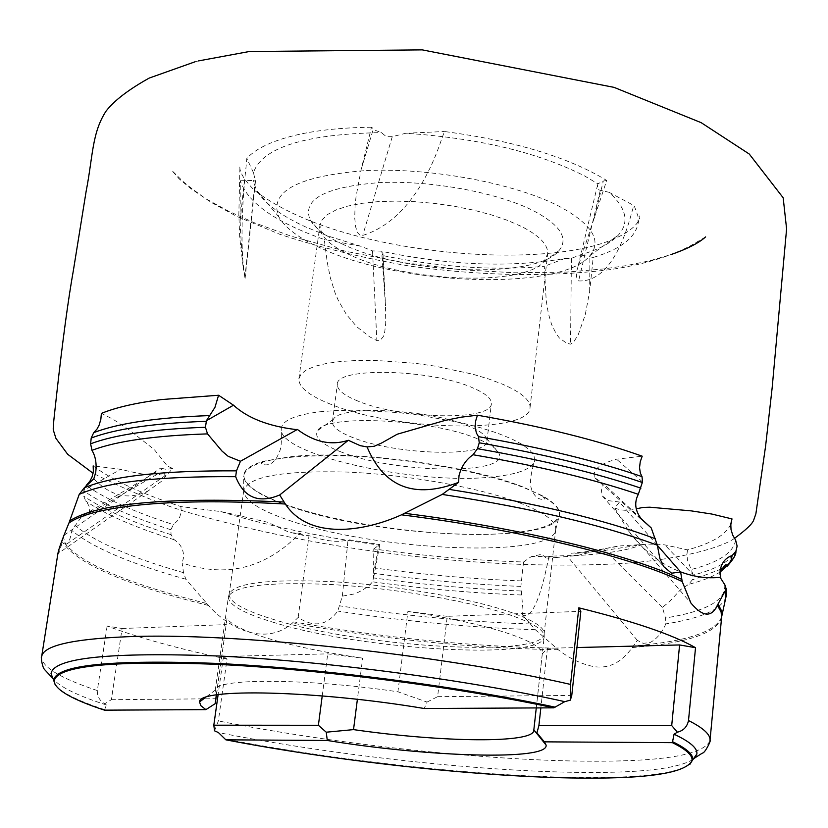 <?xml version="1.0" encoding="UTF-8"?>
<svg xmlns="http://www.w3.org/2000/svg" width="828" height="828" viewBox="0 0 828 828"><rect width="100%" height="100%" fill="white"/><g stroke="black" fill="none" stroke-linecap="round" stroke-linejoin="round"><path stroke-width="0.62" stroke-dasharray="4.14 3.1" d="M523.172 487.03C468.7 465.046 351.848 449.759 290.587 456.663L264.204 461.134C251.267 464.725 244.467 469.341 243.784 474.993C243.794 485.022 259.009 495.31 289.438 505.867C345.297 525.314 442.173 537.889 503.01 533.636C538.386 531.183 557.234 524.745 559.552 514.323C560.007 508.651 554.284 502.472 542.392 495.775L523.172 487.03M319.856 411.785L336.654 410.481L355.626 410.171L397.802 412.541L419.713 415.17L461.776 422.911L480.644 427.776L497.297 433.096L511.28 438.705L522.199 444.439L529.827 450.121L533.998 455.607L534.681 460.73C531.938 469.269 517.024 474.754 489.948 477.187C414.838 484.866 278.726 454.572 281.241 429.152C281.582 420.759 294.457 414.963 319.856 411.785M63.445 535.664C64.118 541.233 65.205 544.037 66.716 544.079C68.703 543.271 70.421 538.738 71.86 530.479L81.982 516.113L155.809 472.157L157.113 474.372C153.408 476.141 141.246 474.444 120.64 469.29L93.171 465.895C112.225 480.136 141.474 493.695 180.887 506.581L220.848 511.58L231.312 513.815L267.93 522.333L287.295 531.452L292.408 532.89L299.922 533.263C265.778 568.308 226.52 578.192 182.129 562.936L183.526 572.676L185.886 579.227L208.521 605.475C228.631 628.442 265.54 646.709 292.305 623.153L298.173 617.44C313.812 627.748 327.008 625.626 337.762 611.064L342.337 596.15L355.057 593.8C363.771 589.846 369.567 585.851 372.465 581.815L373.542 577.913L373.78 548.943C425.085 556.085 474.993 560.442 523.524 562.005L531.172 556.685L541.719 554.294L546.056 557.958L547.225 558.051L548.964 556.385L557.306 557.41L577.613 555.464L603.54 548.912L620.648 545.88L648.893 544.131L658.809 544.306L664.843 544.907L687.488 549.854C711.552 543.437 725.98 534.878 730.803 524.165M657.349 545.341L619.479 502.037L614.749 508.071C621.994 510.783 629.197 511.031 636.339 508.796M619.479 502.037L608.549 500.671L602.401 496.024L601.387 490.507L603.405 483.624L594.773 477.766C591.916 470.138 599.172 463.959 616.539 459.209L642.197 456.187M548.964 556.385C540.56 598.872 531.855 618.506 522.861 615.287L535.292 629.684L558.238 649.711C568.795 657.981 579.973 663.466 591.761 666.167C607.462 669.541 620.948 663.342 632.23 647.568L637.332 640.355L643.201 643.356L650.011 642.549C656.428 639.361 661.707 633.141 665.847 623.888L665.484 617.988L662.4 607.348L669.635 601.542L680.44 589.774L688.627 584.33L692.26 579.942L693.108 574.653L664.843 544.907M81.982 516.113L84.239 516.186L86.754 514.757C90.945 511.435 90.604 506.871 85.729 501.054L83.742 496.138L83.804 490.455L120.64 469.29M180.887 506.581L181.197 511.58L179.8 516.931L177.492 520.75L173.435 524.621L170.837 529.744L171.075 534.671L174.19 539.732C180.535 543.799 183.681 549.657 183.65 557.306L182.129 562.936M523.524 562.005L520.874 586.4L522.934 609.325L522.489 615.028M693.108 574.653L687.488 560.09L686.909 554.636L687.488 549.854M371.482 127.243C343.92 127.533 319.825 129.903 299.219 134.364C273.654 140.098 256.194 148.108 246.827 158.396L246.071 166.656C241.786 205.499 240.917 239.82 243.453 269.638L245.109 278.363C242.656 262.341 240.989 243.215 240.099 220.983L240.317 180.752C247.406 202.643 275.393 222.235 324.276 239.53L327.267 262.414L330.351 277.835L335.102 292.957L338.279 300.357L346.311 314.319L356.796 326.781L369.619 336.789L376.854 340.577L379.886 340.701L383.302 336.634L384.792 331.428L385.713 323.199L385.527 306.018L381.956 255.407C438.85 267.144 492.96 270.787 544.296 266.357L546.221 300.574L548.322 313.305L551.676 324.742L556.447 334.212L559.397 338L566.455 343.082L570.533 344.148L573.535 342.285L578.286 334.553L585.21 314.899L589.65 291.508L593.2 257.456C619.955 249.456 634.9 238.247 638.026 223.819L637.984 216.17L634.6 206.855L633.813 205.499L631.785 212.434C622.76 246.195 606.469 282.296 578.586 280.92C576.04 278.136 575.739 273.737 577.706 267.734L606.696 180.452C568.474 157.154 514.385 140.843 444.429 131.517L441.479 139.549C428.583 178.217 403.95 222.691 362.716 235.421L359.89 235.121L357.831 232.978L355.74 227.245L354.715 218.054L355.067 205.758L356.061 196.546L361.153 169.471L371.482 127.243L375.881 130.586L381.418 132.594L384.813 135.43L388.063 136.703L392.265 136.682L405.761 133.267C478.439 138.1 538.086 152.352 584.713 176.012L597.888 183.837L597.526 187.573L598.955 189.912L609.149 192.334C626.485 208.138 629.58 222.37 618.412 235.017C610.795 243.277 598.054 249.901 580.19 254.879L571.423 258.346L564.624 258.533C509.882 267.899 448.641 265.446 380.89 251.143L372.528 250.905L360.49 246.154L327.619 235.876L305.832 227.027C280.557 215.466 264.07 203.098 256.38 189.922L253.078 180.463L255.459 181.218L253.451 172.638C262.207 147.467 304.87 134.126 381.418 132.594M320.85 248.152C299.167 238.34 285.163 227.938 278.839 216.936C268.738 191.485 297.707 176.022 365.769 170.558C430.798 167.473 515.213 183.34 559.676 206.555C592.175 224.336 602.246 240.71 589.909 255.686C561.229 291.435 400.245 285.681 320.85 248.152M342.906 244.301C325.973 236.549 315.023 228.352 310.065 219.741C302.065 199.289 325.187 186.911 379.462 182.615C431.129 180.152 498.104 192.582 534.019 211.026C560.587 225.309 568.888 238.547 558.91 250.739C536.285 279.305 406.134 274.648 342.906 244.301M350.896 255.376C335.764 248.483 326.046 241.248 321.719 233.662L319.908 225.475L322.216 219.679L327.691 214.411L336.261 209.836L347.719 206.11L361.774 203.346L378.034 201.649L396.032 201.1L415.201 201.701L434.969 203.46L454.696 206.327L473.782 210.188L491.604 214.938L507.647 220.414L521.423 226.437C539.556 235.742 548.302 244.871 547.66 253.844L544.141 261.369C524.538 286.612 407.417 282.358 350.896 255.376M330.972 404.354C309.33 395.794 298.629 387.297 298.867 378.851L301.05 374.101L306.474 369.868L315.023 366.266L326.532 363.44L340.691 361.474L357.106 360.449L375.312 360.397L414.807 363.264L434.855 366.1L472.426 374.101L488.789 379.017L502.875 384.327C521.443 392.462 530.5 400.234 530.034 407.655C530.313 434.141 395.308 430.953 330.972 404.354M341.654 452.16C321.709 444.553 313.709 437.381 317.641 430.622C325.332 413.959 431.119 418.999 477.404 438.778C489.555 443.694 496.728 448.507 498.901 453.195C511.197 475.241 396.022 473.73 341.654 452.16M353.39 437.795C339.232 432.34 332.225 426.989 332.38 421.773L333.425 419.247C340.411 404.944 429.09 409.094 468.162 425.934C478.439 430.136 484.535 434.255 486.45 438.302L486.957 441.024C487.63 457.729 396.374 455.131 353.39 437.795M358.193 401.176C344.117 395.525 337.172 389.936 337.358 384.43C335.33 366.907 430.788 368.905 472.747 387.835C485.456 393.31 491.677 398.568 491.387 403.619C491.946 421.224 400.938 419.144 358.193 401.176M275.31 620.006C244.819 610.878 229.418 602.339 229.118 594.411L229.149 594.193C233.796 582.984 268.324 578.813 332.732 581.68C393.735 585.189 466.433 597.547 507.264 611.085C531.876 619.385 544.172 626.837 544.172 633.43L544.162 633.648C545.01 658.022 364.185 647.651 275.31 620.006M519.663 502.896C479.319 487.537 407.117 474.547 346.497 472.043C282.493 470.439 248.255 476.576 243.774 490.435L243.742 490.932C244.384 500.443 259.443 510.224 288.9 520.263C375.85 551.169 553.911 558.921 555.671 529.785L555.733 529.299C556.188 521.205 544.162 512.408 519.663 502.896M216.294 694.909L227.007 618.671C232.057 625.388 247.179 632.395 272.391 639.702C297.894 646.947 327.981 653.095 362.643 658.156L357.385 699.339M216.418 693.812L215.301 690.086C215.508 678.07 305.056 678.153 397.937 691.784L427.072 702.072L424.226 708.509M536.275 707.919L542.257 653.944C542.019 647.641 529.63 640.479 505.101 632.447C479.588 624.384 447.182 617.398 407.883 611.499L397.937 691.784M274.699 622.718C244.115 613.6 228.673 605.092 228.362 597.185L228.393 596.967C233.03 585.81 267.63 581.68 332.204 584.578C393.372 588.128 466.267 600.497 507.212 614.014C531.886 622.304 544.224 629.735 544.224 636.308L544.213 636.525C545.072 660.806 363.813 650.332 274.699 622.718M289.386 506.198C259.588 495.868 244.353 485.767 243.691 475.893L243.732 475.344C248.317 460.927 283.021 454.448 347.843 455.897C409.249 458.298 482.351 471.567 523.13 487.392C547.877 497.193 559.997 506.281 559.511 514.674L559.438 515.213C557.42 545.466 377.309 537.993 289.386 506.198M692.891 759.524C676.89 769.108 637.177 773.373 573.763 772.317C472.239 770.682 329.844 754.618 218.416 732.563M57.898 553.559L57.898 553.653C57.939 555.381 59.461 551.51 62.431 542.019L63.249 537.134M214.545 730.834L218.354 720.929L227.027 659.088L223.477 656.5L327.733 653.861L362.643 658.156M107.122 626.051L97.321 690.573C97.155 696.369 99.65 700.757 104.804 703.748L111.366 699.701L122.089 628.504L107.122 626.051C138.949 637.86 178.91 648.873 227.027 659.088M641.286 518.814L603.405 483.624M642.518 481.937L616.539 459.209M342.337 596.15L348.05 539.68L379.804 544.555L378.831 545.176L373.666 572.872M662.4 607.348L603.54 548.912M637.332 640.355L567.19 556.054M93.833 478.791C110.921 496.521 129.137 500.485 148.481 490.683L161.149 481.554L172.628 468.441L167.515 466.123L154.37 449.687L128.878 429.608L112.722 419.061L101.389 413.41M373.78 548.943L378.831 545.176M83.804 490.455L86.205 485.425C105.591 499.087 134.664 512.159 173.435 524.621M298.173 617.44L309.01 535.664C326.222 541.471 339.232 542.816 348.05 539.68M63.953 535.312L160.663 468.048L165.445 475.438L160.208 474.837L155.809 472.157M614.749 508.071L628.121 530.52C642.745 550.196 660.216 563.971 680.544 571.869M172.628 468.441L166.231 469.414L160.663 468.048M299.922 533.263L303.69 535.447L309.01 535.664M104.452 710.155L106.419 704.97L104.804 703.748M106.419 704.97C77.615 695.686 59.844 686.992 53.116 678.898M227.007 618.671L216.501 694.878M122.089 628.504L226.396 624.602M111.366 699.701L215.963 698.728M223.477 656.5L218.106 694.651M322.227 695.913L327.733 653.861M427.072 702.072L437.608 696.669L447.255 616.332L580.832 611.333M447.255 616.332L407.883 611.499M542.257 653.944L547.422 648.293L576.93 647.548M547.422 648.293L540.85 707.899M437.608 696.669L571.775 695.416M593.2 257.456L580.19 254.879M564.624 258.533L544.296 266.357M381.956 255.407L382.96 253.565L380.89 251.143M360.49 246.154L324.276 239.53M240.317 180.752L253.078 180.463M253.451 172.638L246.827 158.396M405.761 133.267L444.429 131.517M606.696 180.452L603.27 181.063L597.888 183.837M609.149 192.334L633.813 205.499M720.236 571.951C712.691 576.795 702.154 580.914 688.627 584.33M174.19 539.732C134.84 527.415 105.353 514.519 85.729 501.054M521.35 594.99C473.13 593.169 423.501 588.78 372.465 581.815M392.265 136.682L362.716 235.421M690.086 764.12C676 774.149 636.349 778.568 571.144 777.378C472.446 775.619 334.45 760.197 224.968 739.052M709.958 740.853C703.034 755.343 660.278 762.102 581.691 761.139C477.652 759.845 332.846 743.668 218.354 720.929M97.321 690.573C60.351 678.225 41.783 667.026 41.597 656.956L41.69 656.376M208.521 605.475C125.991 585.096 77.294 563.94 62.431 542.019M558.238 649.711C473.14 648.324 384.492 639.475 292.305 623.153M521.536 580.914C473.626 579.145 424.371 574.798 373.78 567.863M735.606 540.063C733.639 552.535 718.952 562.326 691.566 569.426M721.674 616.788C715.93 631.919 686.505 641.638 633.389 645.943M725.877 597.392C721.002 609.532 700.995 618.361 665.847 623.888M535.292 629.684C471.732 627.727 405.886 621.517 337.762 611.064M556.178 648.179C472.084 646.699 384.596 637.933 293.733 621.9M721.633 617.212C717.307 633.089 687.509 643.211 632.23 647.568M530.179 623.97C468.731 621.921 405.265 615.877 339.791 605.848M185.886 579.227C130.058 563.671 92.053 547.422 71.86 530.479M206.503 603.426C125.628 583.243 77.708 562.315 62.742 540.643M183.526 572.676C130.596 557.534 94.402 541.75 74.934 525.325M520.874 586.4C473.13 584.568 424.071 580.211 373.697 573.328M520.812 590.985C473.057 589.132 423.967 584.775 373.542 577.913M170.837 529.744C132.273 517.396 103.262 504.48 83.804 490.963M171.075 534.671C132.397 522.396 103.293 509.551 83.742 496.138M724.707 584.847C726.156 600.279 706.419 611.323 665.484 617.988M736.485 549.016C732.552 559.987 718.073 568.691 693.067 575.129M734.239 556.913L726.611 565.483M721.25 569.033L692.26 579.942M104.545 709.606C77.211 700.623 60.734 692.28 55.114 684.58M589.65 291.508L589.909 256.442M571.423 258.346L570.533 344.148M384.502 290.856L382.712 254.32M372.528 250.905L376.854 340.577M240.099 220.983L244.353 181.073M255.293 180.059L244.891 277.753M361.153 169.471L373.345 128.92M594.38 218.188L603.27 181.063M600.259 190.492L578.586 280.92M542.392 495.775L544.886 499.284C539.142 500.05 535.023 497.317 532.528 491.118C529.258 486.077 529.972 475.945 534.681 460.73M557.306 557.41L547.225 558.062M617.357 546.18C598.768 550.02 583.357 552.369 571.123 553.259L579.631 553.197L603.581 550.589L641.069 544.762C630.967 549.533 611.395 553.021 582.343 555.236L531.172 556.685M734.446 538.376C721.105 548.208 671.249 561.777 609.832 564.137C529.382 567.563 441.552 561.933 346.332 547.267C293.754 538.8 245.181 528.316 200.604 515.813C169.988 508.05 134.136 493.871 93.078 473.264M638.026 223.819L639.878 215.777C640.624 224.647 621.662 242.532 571.154 250.563C509.882 260.344 423.377 254.01 352.945 234.986C311.721 223.819 278.87 208.925 254.393 190.285C243.836 179.562 239.013 171.458 239.944 165.962L238.847 214.328L239.706 237.419L243.453 269.638M705.622 236.901L690.831 245.585C669.821 256.711 642.932 264.732 610.174 269.618C549.14 277.183 482.569 276.045 410.45 266.202C363.927 258.274 320.405 247.644 279.874 234.324L236.518 216.263L210.436 201.96C193.752 190.326 183.661 182.564 180.152 178.672L171.779 170.413L179.138 178.838L190.792 188.577L206.037 198.855L228.404 211.109L254.072 222.649L290.783 236.073L345.359 251.215L403.764 262.642L460.596 269.7L514.861 272.795L566.818 272.101L603.591 268.945L626.227 265.643L649.928 260.727L671.084 254.569M278.839 216.936L256.38 189.922M321.719 233.662L310.065 219.741M298.867 378.851L319.908 225.475M333.425 419.247L317.641 430.622M332.38 421.773L337.358 384.43M198.544 60.899L194.994 61.81M243.774 490.435L229.118 594.411M215.187 690.645L228.362 597.185M229.149 594.193L228.393 596.967M243.742 490.932L243.691 475.893M594.773 477.766L642.973 520.978M157.113 474.372L84.239 516.186M379.804 544.555L373.273 579.538M165.445 475.438L66.716 544.079M602.401 496.024L663.632 566.569M628.121 530.52L690.914 603.043M148.481 490.683L57.898 553.653M522.861 615.287L526.898 620.1M720.712 578.286L720.008 574.27M726.187 588.232L725.525 585.913M555.671 529.785L559.438 515.213M544.172 633.43L544.224 636.308M533.812 730.327L544.213 636.525M215.301 690.086L205.572 697.404M555.733 529.299L544.162 633.648M160.208 474.837L157.196 472.943M292.408 532.89L303.69 535.447M220.848 511.59C266.802 525.625 319.536 536.792 379.048 545.093M486.957 441.024L491.387 403.619M486.45 438.302L498.901 453.195M530.034 407.655L547.66 253.844M544.141 261.369L558.91 250.739M589.909 255.686L618.412 235.017M382.96 253.565L385.527 306.018M255.459 181.218L245.109 278.363M597.64 184.768L577.706 267.734M264.204 461.134L261.162 463.949C267.268 466.247 272.371 464.27 276.48 458.019C280.744 449.604 281.83 449.035 281.241 429.163"/><path stroke-width="1.24" d="M730.803 524.165L732.004 518.908L730.793 524.01L731.02 529.537L732.697 535.085L735.606 540.063L737.117 546.035L735.947 551.282L732.118 555.567C725.473 557.782 721.447 562.905 720.06 570.927L720.712 578.286L725.525 585.913L725.908 589.639L717.358 605.247C711.583 617.771 702.765 617.036 690.914 603.043L682.21 581.546L680.626 571.972L657.349 545.341M636.339 508.796L643.025 507.44L649.856 507.202L691.308 510.886L711.749 514.033L732.004 518.908M680.626 571.972L671.591 573.214L663.632 566.559L659.875 558.507L657.339 545.217L651.222 527.922L641.721 519.415C635.117 511.073 633.979 502.699 638.305 494.306L642.518 481.937L642.01 476.628L640.323 473.016L639.537 467.654L640.241 461.776L642.197 456.187C597.371 440.206 542.454 426.544 477.445 415.211L475.593 421.173L475.168 427.527L476.431 433.096L478.501 436.677L479.246 442.794L477.466 448.693L473.057 454.738C466.05 459.561 461.372 466.526 459.012 475.634L458.598 482.362L442.204 494.419L401.476 514.83C364.103 531.773 309.217 540.249 285.329 504.014L279.688 494.978C258.626 503.797 243.949 497.711 235.669 476.69L236.456 470.863L240.451 461.258L297.397 429.453L295.472 429.494C268.179 426.13 247.52 418.036 233.506 405.202L218.582 395.246L161.688 399.541C135.978 402.843 115.879 407.459 101.389 413.41L100.85 419.268L99.122 425.147L97.011 429.059L93.719 432.651L91.204 438.033L90.625 443.798L91.96 450.339C95.603 456.383 96.845 463.804 95.675 472.602L93.833 478.791L84.259 487.858L79.229 494.368L68.941 523.037C62.286 539.1 58.602 549.274 57.898 553.559L41.69 656.376M279.688 494.978L348.329 440.279L360.19 445.65L367.063 446.923L374.184 446.282L381.76 442.928L397.171 434.245L445.029 420.427L461.227 417.167L477.445 415.211M348.329 440.279C331.335 445.806 314.361 442.193 297.397 429.453M240.451 461.258L228.124 456.28L222.028 451.094L207.517 433.882L205.458 427.279L206.42 420.717L233.506 405.202M206.42 420.717L214.949 407.355L218.582 395.246M86.205 485.425L89.983 481.068L92.063 476.928L93.347 471.287L93.171 465.895M218.106 694.651L213.81 725.193L214.545 730.834L218.416 732.563L225.868 739.828C335.05 760.849 472.436 776.178 570.73 777.958C644.35 779.272 684.735 773.621 691.887 760.994C693.212 755.798 686.702 749.682 672.377 742.654L674.064 734.198C690.231 741.805 697.818 748.429 696.834 754.08L694.651 758.024L692.891 759.524M695.53 647.693L688.503 720.536C687.147 726.839 683.431 730.72 677.366 732.19L671.705 725.556L679.602 644.95L695.53 647.693C672.657 634.672 633.751 621.383 578.813 607.824L580.832 611.333L571.775 695.416L570.347 700.157L564.799 701.647L553.828 707.836C456.269 686.847 318.325 669.065 215.001 664.242C108.923 660.423 55.31 666.198 54.162 681.558C55.693 690.086 72.45 699.629 104.452 710.155L205.903 709.637L215.208 703.645L216.294 694.909M674.064 734.198L677.366 732.19M651.222 527.922L641.286 518.814M367.063 446.923C384.026 487.35 414.538 499.16 458.598 482.362M63.249 537.134L63.953 535.312M680.544 571.869C693.967 576.899 707.267 578.71 720.422 577.302M570.347 700.157L570.554 684.414L578.813 607.824M536.948 732.894L533.812 730.327C534.029 743.616 441.873 742.395 353.525 729.613L326.242 732.2L327.288 740.47C429.618 757.196 548.912 760.808 546.107 745.086L544.327 741.847L536.948 732.894L538.914 725.452L671.705 725.556M53.116 678.898L51.036 673.64C53.509 657.763 109.71 651.895 219.627 656.055C326.511 661.261 467.478 679.943 564.799 701.647M533.822 730.027L536.275 707.919M357.385 699.339L353.525 729.613M553.828 707.836L424.226 708.509C316.803 690.407 198.089 687.861 199.558 701.927L200.728 705.58L205.903 709.637M213.81 725.193L318.387 725.276L322.227 695.913M225.868 739.828L327.288 740.47M326.242 732.2L318.387 725.276M216.501 694.878L215.208 703.645M576.93 647.548L679.602 644.95M540.85 707.899L538.914 725.452M544.327 741.847L672.377 742.654M732.118 555.567L731.279 559.666L728.743 564.334L720.236 571.951M473.057 454.738C537.952 465.843 593.045 479.029 638.305 494.306M91.96 450.339C116.117 441.107 154.629 435.621 207.517 433.882M672.698 741.764C686.847 748.657 693.502 754.691 692.653 759.856L690.086 764.12M688.503 720.536C703.262 727.967 710.445 734.529 710.031 740.211L709.958 740.853M52.506 678.039L44.743 669.738C41.835 667.058 40.738 655.103 41.597 656.956C42.797 645.83 71.28 639.092 127.036 636.732C231.219 632.188 439.016 654.213 570.554 684.414M68.941 523.037C81.33 514.136 107.309 507.885 146.898 504.293C184.654 501.075 230.805 500.981 285.329 504.014M93.719 432.651C118.145 423.222 156.647 417.529 209.205 415.594M478.501 436.677C542.733 447.876 597.236 461.196 642.01 476.628M718.104 604.14L721.519 610.805L721.674 616.788M725.908 589.639L725.877 597.392M717.358 605.247L721.085 611.913L721.633 617.212M401.476 514.83C520.129 529.734 630.646 556.758 682.21 581.546M79.229 494.368C106.336 482.01 158.479 476.11 235.669 476.69M69.79 520.822C97.704 503.051 169.098 496.79 283.973 502.016M84.259 487.858C111.811 476.1 162.547 470.439 236.456 470.863M449.438 489.42C534.836 502.958 603.488 519.404 655.414 538.759M442.204 494.419C531.679 508.216 603.384 525.149 657.339 545.217M405.027 513.339C521.94 528.243 630.367 554.874 681.734 579.393M91.204 438.033C115.651 428.78 154.008 423.201 206.286 421.307M90.625 443.798C114.937 434.628 153.211 429.121 205.458 427.279M479.246 442.794C543.24 453.961 597.609 467.199 642.352 482.486M477.466 448.693C541.564 459.809 596.046 472.964 640.903 488.168M737.075 546.232L736.485 549.016M735.947 551.282L734.239 556.913M726.611 565.483L721.25 569.033M55.114 684.58L53.654 680.264C56.118 665.05 110.569 659.43 217.008 663.414C320.612 668.382 458.06 686.215 555.143 707.174M198.544 60.899L249.187 51.543L422.27 49.877L614.076 87.375L701.192 122.679L749.268 154.039L783.174 197.788L786.6 228.911L772.162 387.763L765.631 445.847L755.892 513.753L753.625 520.274C752.207 524.02 745.811 530.055 734.446 538.376M737.117 546.035L735.895 551.686C736.195 554.625 733.184 559.583 726.87 566.559L726.891 566.331C726.415 562.833 724.138 565.079 720.07 573.048L720.008 574.27M731.673 521.34L730.72 525.014M671.084 254.569C687.385 248.866 698.904 242.977 705.622 236.901M194.994 61.81L149.195 78.08C128.63 89.538 114.274 100.53 106.119 111.045C91.867 132.718 92.943 156.492 86.153 191.237L73.495 269.752C68.227 299.187 62.597 340.898 56.594 394.894C55.735 403.909 52.692 427.32 53.323 430.053L55.931 438.354L67.668 454.272L93.078 473.264M691.887 760.994L696.834 754.08M694.651 758.024L702.361 753.107C705.032 753.366 711.78 739.176 710.031 740.211L721.685 616.632L726.373 595.094L726.187 588.232M534.05 730.079L546.107 745.086M54.162 681.558L51.036 673.64M205.572 697.404L199.558 701.927"/></g></svg>
